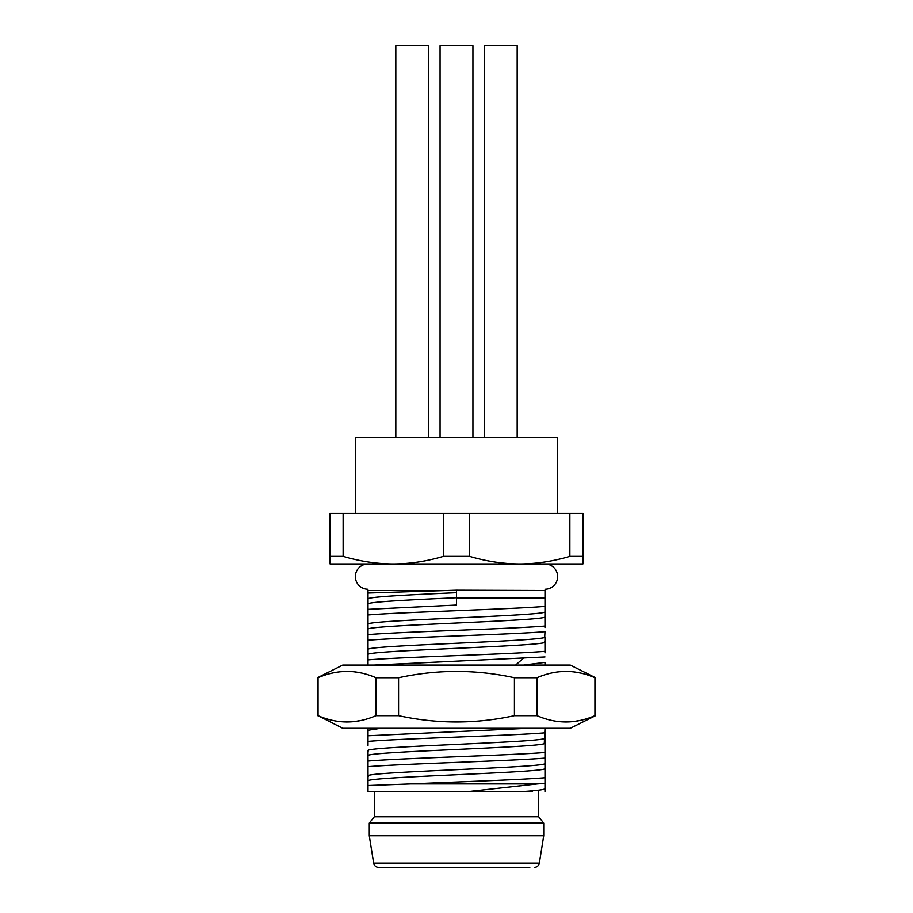 <?xml version="1.0" encoding="UTF-8"?>
<svg xmlns="http://www.w3.org/2000/svg" width="913" height="913" viewBox="0 0 913 913"><rect width="100%" height="100%" fill="white"/><g stroke="black" fill="none" stroke-linecap="round" stroke-linejoin="round"><path stroke-width="1.37" d="M532.211 791.503L368.007 791.503L368.007 785.511L410.747 783.913C457.173 781.859 520.593 779.793 544.993 777.739L544.993 783.365L537.54 783.913L410.747 783.913M537.54 783.913L468.883 791.503L523.469 791.503C537.574 790.544 544.753 789.585 544.993 788.638L544.993 779.303M355.362 513.391L355.362 437.532L557.638 437.532L557.638 513.391M330.084 556.371L343.128 556.371C360.133 561.381 376.864 563.903 393.298 563.949L330.084 563.949L330.084 513.391L582.916 513.391L582.916 563.949L519.702 563.949C536.148 563.903 552.867 561.381 569.872 556.371L582.916 556.371M469.533 556.371C486.549 561.381 503.28 563.903 519.702 563.949L393.298 563.949C409.732 563.903 426.451 561.381 443.467 556.371L469.533 556.371L469.533 513.391M443.467 556.371L443.467 513.391M368.007 589.239A12.645 12.645 0 0 1 355.362 576.594A12.645 12.645 0 0 1 368.007 563.949L393.298 563.949M519.702 563.949L544.993 563.949A12.645 12.645 0 0 1 557.638 576.594A12.645 12.645 0 0 1 544.993 589.239M569.872 556.371L569.872 513.391M343.128 556.371L343.128 513.391M544.993 611.653L544.993 606.392C511.177 609.245 401.823 612.098 368.007 614.963L368.007 624.298C362.529 620.075 550.471 615.864 544.993 611.653M439.621 590.506L368.007 590.506L368.007 593.028L456.5 590.197L544.993 590.506L544.993 606.392M544.958 616.606L544.993 627.608M544.993 626.044C510.938 628.909 401.343 631.785 368.007 634.615L368.007 629.354C362.529 625.131 550.471 620.92 544.993 616.709L544.993 616.549M368.007 634.615L368.007 640.241C401.857 637.388 511.737 634.501 544.993 631.67L544.707 637.24M544.97 641.907L544.993 652.886M368.007 654.473L368.007 654.632C362.529 650.421 550.471 646.21 544.993 641.987L544.719 641.679M544.993 728.289L544.993 738.16L544.274 738.583C536.342 742.623 362.347 746.663 368.007 750.714L368.281 751.022M544.993 728.734L544.274 743.639C536.342 747.679 362.347 751.719 368.007 755.77L368.007 766.658C401.469 763.816 510.744 760.963 544.993 758.087L544.993 742.965L544.993 744.049L544.274 743.639L544.993 743.125L544.981 738.058L544.274 738.583M544.993 754.024L544.993 763.348C550.471 767.559 362.529 771.782 368.007 775.993L368.281 776.301M544.993 777.739L544.993 768.244M544.993 598.083L456.5 598.083L456.5 605.045L368.007 609.336L368.007 614.963M544.993 651.323C511.737 654.153 401.857 657.04 368.007 659.894L368.007 665.086M373.919 665.086L544.993 656.949M528.136 728.289L368.007 735.752L368.007 741.379C401.971 738.514 511.303 735.65 544.993 732.808M544.993 752.46C511.303 755.313 401.971 758.167 368.007 761.031M456.5 590.506L456.5 598.083M544.993 763.348L544.993 768.404C550.471 772.626 362.529 776.837 368.007 781.049L368.007 785.511M456.5 597.741C409.218 599.852 366.786 601.964 368.007 604.064L368.007 609.336M368.007 640.241L368.007 649.736M368.007 654.632L368.007 659.894M368.007 741.379L368.007 745.442M368.007 735.752L368.019 728.289M368.007 766.658L368.019 776.039M368.007 593.028L368.007 599.168M456.5 592.685C409.218 594.797 366.786 596.908 368.007 599.008L368.007 595.196M368.019 755.77L368.019 750.76M544.993 665.086L544.993 662.37L523.469 665.086M544.993 636.932C550.471 641.154 362.529 645.365 368.007 649.577L368.042 649.679M380.789 728.289L368.156 730.252M383.175 867.35L378.644 867.35A5.056 5.056 0 0 1 373.645 863.093L369.274 835.749L543.726 835.749L539.355 863.093L373.645 863.093M529.825 867.35L378.644 867.35M534.356 867.35A5.056 5.056 0 0 0 539.355 863.093M374.33 791.503L374.33 816.781L369.274 823.104L543.726 823.104L543.726 835.749M369.274 823.104L369.274 835.749M374.33 816.781L538.67 816.781L543.726 823.104M538.67 791.503L538.67 816.781M318.055 677.731C337.365 669.343 356.675 669.343 375.985 677.731L398.57 677.731L398.57 715.655L375.985 715.655C356.675 724.043 337.365 724.043 318.055 715.655L318.055 677.731L317.439 677.731L342.729 665.086L570.271 665.086L595.561 677.731L590.277 675.917M318.055 715.655L342.729 728.289L570.271 728.289L595.561 715.655L590.277 717.458M361 720.448L354.758 721.498M346.369 721.966L340.355 721.624M579.96 720.448L573.718 721.498M565.33 721.966L559.304 721.624M537.015 715.655C556.325 724.043 575.635 724.043 594.945 715.655L594.945 677.731C575.635 669.343 556.325 669.343 537.015 677.731L514.43 677.731L514.43 715.655L537.015 715.655L537.015 677.731M398.57 715.655C437.19 724.043 475.81 724.043 514.43 715.655M375.985 677.731L375.985 715.655M398.57 677.731C437.19 669.343 475.81 669.343 514.43 677.731M579.96 672.938L573.718 671.877M565.33 671.409L559.304 671.763M361 672.938L354.758 671.877M346.369 671.409L340.355 671.763M395.82 437.532L395.82 45.65L428.688 45.65L428.688 437.532M484.312 437.532L484.312 45.65L517.18 45.65L517.18 437.532M440.066 437.532L440.066 45.65L472.934 45.65L472.934 437.532M523.332 658.33L515.605 665.086M368.019 781.049L368.019 775.993M544.981 791.503L544.981 788.638M368.03 599.008L368.03 604.064M544.958 616.709L544.958 611.653M368.007 629.354L368.007 624.298M544.97 641.987L544.97 636.932M368.042 654.632L368.042 649.577M317.439 677.731L317.439 715.655M595.561 677.731L595.561 715.655"/></g></svg>
